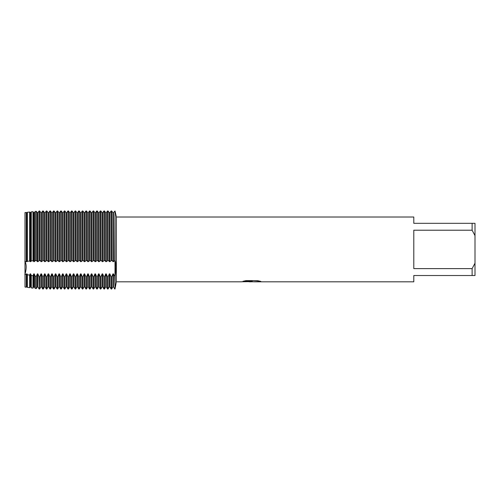 <?xml version="1.0" encoding="UTF-8"?>
<svg xmlns="http://www.w3.org/2000/svg" width="500" height="500" viewBox="0 0 500 500"><rect width="100%" height="100%" fill="white"/><g stroke="black" fill="none" stroke-linecap="round" stroke-linejoin="round"><path stroke-width="0.75" d="M243.062 281.288L252.25 281.319L241.156 281.819L116.35 281.819L115 289.019L115 260.394C116.15 263.556 116.15 269.05 115 276.881L113.462 273.888L112.938 273.888L112.938 286.812L111.662 289.019L111.662 276.881L111.137 276.881L109.862 273.888L109.338 273.888L109.338 286.812L108.062 289.019L108.062 276.881L107.537 276.881L106.263 273.888L105.738 273.888L105.738 286.812L104.462 289.019L104.462 276.881L103.938 276.881L102.662 273.888L102.137 273.888L102.137 286.812L100.862 289.019L100.862 276.881L100.337 276.881L99.062 273.888L98.537 273.888L98.537 286.812L97.263 289.019L97.263 276.881L96.737 276.881L95.463 273.888L94.938 273.888L94.938 286.812L93.663 289.019L93.663 276.881L93.138 276.881L91.862 273.888L91.337 273.888L91.337 286.812L90.062 289.019L90.062 276.881L89.537 276.881L88.263 273.888L87.737 273.888L87.737 286.812L86.463 289.019L86.463 276.881L85.938 276.881L84.663 273.888L84.138 273.888L84.138 286.812L82.863 289.019L82.863 276.881L82.338 276.881L81.062 273.888L80.538 273.888L80.538 286.812L79.262 289.019L79.262 276.881L78.737 276.881L77.463 273.888L76.938 273.888L76.938 286.812L75.662 289.019L75.662 276.881L75.138 276.881L73.863 273.888L73.338 273.888L73.338 286.812L72.062 289.019L72.062 276.881L71.537 276.881L70.263 273.888L69.737 273.888L69.737 286.812L68.463 289.019L68.463 276.881L67.938 276.881L66.662 273.888L66.137 273.888L66.137 286.812L64.862 289.019L64.862 276.881L64.338 276.881L63.062 273.888L62.538 273.888L62.538 286.812L61.262 289.019L61.262 276.881L60.738 276.881L59.462 273.888L58.938 273.888L58.938 286.812L57.663 289.019L57.663 276.881L57.138 276.881L55.862 273.888L55.338 273.888L55.338 286.812L54.062 289.019L54.062 276.881L53.537 276.881L52.263 273.888L51.737 273.888L51.737 286.812L50.462 289.019L50.462 276.881L49.938 276.881L48.663 273.888L48.137 273.888L48.137 286.812L46.863 289.019L46.863 276.881L46.337 276.881L45.062 273.888L44.538 273.888L44.538 286.812L43.263 289.019L43.263 276.881L42.737 276.881L41.463 273.888L40.938 273.888L40.938 286.812L39.663 289.019L39.663 276.881L39.112 276.837L37.862 273.888L37.337 273.888L37.337 286.812L36.306 288.594L36.306 276.363L35.206 276.169L34.263 273.888L33.737 273.888L33.737 286.812L32.975 288.137L32.975 275.775L31.294 275.469L30.663 273.888L30.137 273.888L30.137 286.812L29.638 287.675L29.638 275.156L27.381 274.719L27.062 273.888L26.538 273.888L26.538 286.812L26.3 287.219L25 287.038L25 212.525L27.062 212.7L27.381 212.275L27.381 261.262L29.638 261.062L29.638 212.037L27.381 212.275M24.844 261.25C26.637 264.262 26.637 268.756 24.844 274.744C26.637 268.756 26.637 264.262 24.844 261.25M251.431 281.781L248.95 281.781M251.081 281.819L249.7 281.819M472.119 268.619L413.8 268.619L413.8 230.219L472.119 230.219L475 235.625L475 263.212L472.119 268.619L472.119 275.519L413.8 275.519L413.8 281.819L254.169 281.819L260.613 281.35M472.119 230.219L472.119 223.319L413.8 223.319L413.8 217.019L116.35 217.019L116.35 281.819M252.25 281.319L242.925 281.319L245.963 280.637L257.462 280.637L260.8 281.4L254.056 281.806M115.875 214.5L116.35 217.019M29.638 261.062L30.663 261.675L31.294 260.931L32.975 260.806L34.263 261.675L35.206 260.65L36.306 260.575L37.862 261.675L39.663 260.394L41.463 261.675L43.263 260.394L45.062 261.675L46.863 260.394L48.663 261.675L50.462 260.394L52.263 261.675L54.062 260.394L55.862 261.675L57.663 260.394L59.462 261.675L61.262 260.394L63.062 261.675L64.862 260.394L66.662 261.675L68.463 260.394L70.263 261.675L72.062 260.394L73.863 261.675L75.662 260.394L77.463 261.675L79.262 260.394L81.062 261.675L82.863 260.394L84.663 261.675L86.463 260.394L88.263 261.675L90.062 260.394L91.862 261.675L93.663 260.394L95.463 261.675L97.263 260.394L99.062 261.675L100.862 260.394L102.662 261.675L104.462 260.394L106.263 261.675L108.062 260.394L109.862 261.675L111.662 260.394L113.462 261.675L115 260.394L115 210.981C116.15 215.637 116.15 215.637 115 210.981L115.681 213.75M241.3 281.781L251.531 281.606M251.044 281.781L254.056 281.781M114.738 276.881L115 289.019L115.1 276.212M115.875 266.881L115.775 264.163M475 235.625L475 223.319L472.119 223.319M472.119 275.519L475 275.519L475 263.212M111.662 260.394L111.662 210.981L111.137 210.981L109.862 212.7L109.338 212.7L108.062 210.981L107.537 210.981L106.263 212.7L105.738 212.7L104.462 210.981L103.938 210.981L102.662 212.7L102.137 212.7L100.862 210.981L100.337 210.981L99.062 212.7L98.537 212.7L97.263 210.981L96.737 210.981L95.463 212.7L94.938 212.7L93.663 210.981L93.138 210.981L91.862 212.7L91.337 212.7L90.062 210.981L89.537 210.981L88.263 212.7L87.737 212.7L86.463 210.981L85.938 210.981L84.663 212.7L84.138 212.7L82.863 210.981L82.338 210.981L81.062 212.7L80.538 212.7L79.262 210.981L78.737 210.981L77.463 212.7L76.938 212.7L75.662 210.981L75.138 210.981L73.863 212.7L73.338 212.7L72.062 210.981L71.537 210.981L70.263 212.7L69.737 212.7L68.463 210.981L67.938 210.981L66.662 212.7L66.137 212.7L64.862 210.981L64.338 210.981L63.062 212.7L62.538 212.7L61.262 210.981L60.738 210.981L59.462 212.7L58.938 212.7L57.663 210.981L57.138 210.981L55.862 212.7L55.338 212.7L54.062 210.981L53.537 210.981L52.263 212.7L51.737 212.7L50.462 210.981L49.938 210.981L48.663 212.7L48.137 212.7L46.863 210.981L46.337 210.981L45.062 212.7L44.538 212.7L43.263 210.981L42.737 210.981L41.463 212.7L40.938 212.7L39.663 210.981L39.112 211.012L37.862 212.7L37.337 212.7L36.306 211.319L35.206 211.438L34.263 212.7L33.737 212.7L32.975 211.681L31.294 211.863L30.663 212.7L29.638 212.037M112.938 261.675L112.938 212.7L111.662 210.981L111.137 210.981L111.137 260.394M111.662 289.019L111.137 289.019L111.137 276.881M113.462 261.675L113.462 212.7L112.938 212.7M109.862 261.675L109.862 212.7M113.462 212.7L115 210.981L114.738 260.394M109.338 261.675L109.338 212.7M108.062 260.394L108.062 210.981L107.537 210.981L107.537 260.394M108.062 289.019L107.537 289.019L107.537 276.881M106.263 261.675L106.263 212.7M105.738 261.675L105.738 212.7M104.462 260.394L104.462 210.981L103.938 210.981L103.938 260.394M104.462 289.019L103.938 289.019L103.938 276.881M102.662 261.675L102.662 212.7M102.137 261.675L102.137 212.7M100.862 260.394L100.862 210.981L100.337 210.981L100.337 260.394M100.862 289.019L100.337 289.019L100.337 276.881M99.062 261.675L99.062 212.7M98.537 261.675L98.537 212.7M97.263 260.394L97.263 210.981L96.737 210.981L96.737 260.394M97.263 289.019L96.737 289.019L96.737 276.881M95.463 261.675L95.463 212.7M94.938 261.675L94.938 212.7M93.663 260.394L93.663 210.981L93.138 210.981L93.138 260.394M93.663 289.019L93.138 289.019L93.138 276.881M91.862 261.675L91.862 212.7M91.337 261.675L91.337 212.7M90.062 260.394L90.062 210.981L89.537 210.981L89.537 260.394M90.062 289.019L89.537 289.019L89.537 276.881M88.263 261.675L88.263 212.7M87.737 261.675L87.737 212.7M86.463 260.394L86.463 210.981L85.938 210.981L85.938 260.394M86.463 289.019L85.938 289.019L85.938 276.881M84.663 261.675L84.663 212.7M84.138 261.675L84.138 212.7M82.863 260.394L82.863 210.981L82.338 210.981L82.338 260.394M82.863 289.019L82.338 289.019L82.338 276.881M81.062 261.675L81.062 212.7M80.538 261.675L80.538 212.7M79.262 260.394L79.262 210.981L78.737 210.981L78.737 260.394M79.262 289.019L78.737 289.019L78.737 276.881M77.463 261.675L77.463 212.7M76.938 261.675L76.938 212.7M75.662 260.394L75.662 210.981L75.138 210.981L75.138 260.394M75.662 289.019L75.138 289.019L75.138 276.881M73.863 261.675L73.863 212.7M73.338 261.675L73.338 212.7M72.062 260.394L72.062 210.981L71.537 210.981L71.537 260.394M72.062 289.019L71.537 289.019L71.537 276.881M70.263 261.675L70.263 212.7M69.737 261.675L69.737 212.7M68.463 260.394L68.463 210.981L67.938 210.981L67.938 260.394M68.463 289.019L67.938 289.019L67.938 276.881M66.662 261.675L66.662 212.7M66.137 261.675L66.137 212.7M64.862 260.394L64.862 210.981L64.338 210.981L64.338 260.394M64.862 289.019L64.338 289.019L64.338 276.881M63.062 261.675L63.062 212.7M62.538 261.675L62.538 212.7M61.262 260.394L61.262 210.981L60.738 210.981L60.738 260.394M61.262 289.019L60.738 289.019L60.738 276.881M59.462 261.675L59.462 212.7M58.938 261.675L58.938 212.7M57.663 260.394L57.663 210.981L57.138 210.981L57.138 260.394M57.663 289.019L57.138 289.019L57.138 276.881M55.862 261.675L55.862 212.7M55.338 261.675L55.338 212.7M54.062 260.394L54.062 210.981L53.537 210.981L53.537 260.394M54.062 289.019L53.537 289.019L53.537 276.881M52.263 261.675L52.263 212.7M51.737 261.675L51.737 212.7M50.462 260.394L50.462 210.981L49.938 210.981L49.938 260.394M50.462 289.019L49.938 289.019L49.938 276.881M48.663 261.675L48.663 212.7M48.137 261.675L48.137 212.7M46.863 260.394L46.863 210.981L46.337 210.981L46.337 260.394M46.863 289.019L46.337 289.019L46.337 276.881M45.062 261.675L45.062 212.7M44.538 261.675L44.538 212.7M43.263 260.394L43.263 210.981L42.737 210.981L42.737 260.394M43.263 289.019L42.737 289.019L42.737 276.881M41.463 261.675L41.463 212.7M40.938 261.675L40.938 212.7M39.663 260.394L39.663 210.981L39.4 260.394M39.663 289.019L39.4 276.881M39.4 289.019L39.112 276.837M37.862 261.675L37.862 212.7M39.112 211.012L39.112 260.406M37.337 261.675L37.337 212.7M36.306 260.575L36.306 211.319M36.306 288.594L35.206 288.444L35.206 276.169M34.263 261.675L34.263 212.7M35.206 211.438L35.206 260.65M33.737 261.675L33.737 212.7M32.975 260.806L32.975 211.681M32.975 288.137L31.294 287.906L31.294 275.469M30.663 261.675L30.663 212.7M31.294 211.863L31.294 260.931M30.137 261.675L30.137 212.7M29.638 287.675L27.381 287.369L27.381 274.719M25 212.525L25 261.494L26.538 261.675L27.062 261.675L27.062 212.7M27.062 261.675L27.381 261.262M26.538 261.675L26.538 212.7M26.3 261.363L26.3 212.387M26.3 287.219L26.3 274.506L25 274.237L25 287.038M112.938 273.888L111.662 276.881M109.338 273.888L108.062 276.881M105.738 273.888L104.462 276.881M102.137 273.888L100.862 276.881M98.537 273.888L97.263 276.881M94.938 273.888L93.663 276.881M91.337 273.888L90.062 276.881M87.737 273.888L86.463 276.881M84.138 273.888L82.863 276.881M80.538 273.888L79.262 276.881M76.938 273.888L75.662 276.881M73.338 273.888L72.062 276.881M69.737 273.888L68.463 276.881M66.137 273.888L64.862 276.881M62.538 273.888L61.262 276.881M58.938 273.888L57.663 276.881M55.338 273.888L54.062 276.881M51.737 273.888L50.462 276.881M48.137 273.888L46.863 276.881M44.538 273.888L43.263 276.881M40.938 273.888L39.663 276.881M37.337 273.888L36.306 276.363M33.737 273.888L32.975 275.775M30.137 273.888L29.638 275.156M26.538 273.888L26.3 274.506M115 210.981L115 276.881M26.538 286.812L27.062 286.812L27.062 273.888M30.137 286.812L30.663 286.812L30.663 273.888M33.737 286.812L34.263 286.812L34.263 273.888M37.337 286.812L37.862 286.812L37.862 273.888M40.938 286.812L41.463 286.812L41.463 273.888M44.538 286.812L45.062 286.812L45.062 273.888M48.137 286.812L48.663 286.812L48.663 273.888M51.737 286.812L52.263 286.812L52.263 273.888M55.338 286.812L55.862 286.812L55.862 273.888M58.938 286.812L59.462 286.812L59.462 273.888M62.538 286.812L63.062 286.812L63.062 273.888M66.137 286.812L66.662 286.812L66.662 273.888M69.737 286.812L70.263 286.812L70.263 273.888M73.338 286.812L73.863 286.812L73.863 273.888M76.938 286.812L77.463 286.812L77.463 273.888M80.538 286.812L81.062 286.812L81.062 273.888M84.138 286.812L84.663 286.812L84.663 273.888M87.737 286.812L88.263 286.812L88.263 273.888M91.337 286.812L91.862 286.812L91.862 273.888M94.938 286.812L95.463 286.812L95.463 273.888M98.537 286.812L99.062 286.812L99.062 273.888M102.137 286.812L102.662 286.812L102.662 273.888M105.738 286.812L106.263 286.812L106.263 273.888M109.338 286.812L109.862 286.812L109.862 273.888M112.938 286.812L113.462 286.812L113.462 273.888M27.062 286.812L27.381 287.369M30.663 286.812L31.294 287.906M34.263 286.812L35.206 288.444M37.862 286.812L39.112 288.981M41.463 286.812L42.737 289.019M45.062 286.812L46.337 289.019M48.663 286.812L49.938 289.019M52.263 286.812L53.537 289.019M55.862 286.812L57.138 289.019M59.462 286.812L60.738 289.019M63.062 286.812L64.338 289.019M66.662 286.812L67.938 289.019M70.263 286.812L71.537 289.019M73.863 286.812L75.138 289.019M77.463 286.812L78.737 289.019M81.062 286.812L82.338 289.019M84.663 286.812L85.938 289.019M88.263 286.812L89.537 289.019M91.862 286.812L93.138 289.019M95.463 286.812L96.737 289.019M99.062 286.812L100.337 289.019M102.662 286.812L103.938 289.019M106.263 286.812L107.537 289.019M113.462 286.812L114.738 289.019M109.862 286.812L111.137 289.019"/></g></svg>
